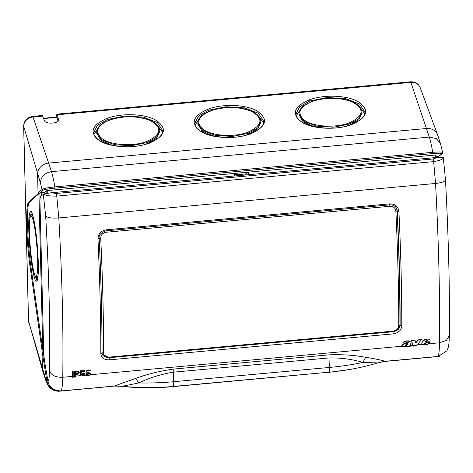 <?xml version="1.0" encoding="UTF-8"?>
<svg xmlns="http://www.w3.org/2000/svg" width="473" height="473" viewBox="0 0 473 473"><rect width="100%" height="100%" fill="white"/><g stroke="black" fill="none" stroke-linecap="round" stroke-linejoin="round"><path stroke-width="0.71" d="M29.592 220.856C30.367 213.441 31.756 214.133 33.76 222.931C36.445 235.01 38.455 261.48 37.473 271.744C36.232 281.039 34.287 277.042 31.644 259.754C29.687 244.169 29.001 231.202 29.592 220.856L29.586 220.714C30.337 215.629 31.064 213.66 31.762 214.807L33.193 216.865M38.047 275.499L36.989 277.651M347.3 125.83L349.642 125.038L358.847 119.722L362.034 113.201L362.011 112.142L358.824 118.664L349.612 123.985L333.607 127.207L316.674 126.196L303.855 121.248L298.971 113.508M246.179 135.083L248.52 134.291L257.726 128.975L260.913 122.46L260.889 121.395L257.702 127.923L248.491 133.238L232.485 136.461L215.552 135.449L202.734 130.501L197.85 122.761M145.063 144.336L147.399 143.55L156.604 138.228L159.797 131.713L159.768 130.649L156.581 137.176L147.375 142.497L131.364 145.719L114.431 144.703L101.612 139.76L96.729 132.014M362.011 112.142C361.094 104.297 351.049 100.613 344.504 99.395C332.968 97.249 322.001 97.946 311.595 101.5L305.032 104.734C301.029 107.371 299.013 110.41 298.971 113.845L299.001 114.909L303.193 121.803L314.368 126.723M260.889 121.395C259.973 113.55 249.927 109.866 243.388 108.654C231.847 106.502 220.879 107.205 210.473 110.759L203.91 113.987C199.908 116.624 197.891 119.663 197.856 123.098L197.88 124.163L202.072 131.056L213.246 135.982M159.768 130.649C158.851 122.803 148.806 119.119 142.267 117.907C130.725 115.755 119.758 116.459 109.352 120.012L102.789 123.24C98.786 125.883 96.77 128.916 96.734 132.351L96.758 133.416L100.95 140.31L112.125 145.235M31.401 211.987L29.988 217.586M34.742 275.109L37.095 280.495M299.77 110.292L296.388 115.66M364.582 113.508L361.053 108.654M198.648 119.545L195.266 124.919M263.461 122.761L259.931 117.907M97.527 128.798L94.145 134.172M162.34 132.014L158.81 127.16M42.659 349.517L41.943 349.582L30.248 268.049L31.1 267.972C27.174 241.738 26.234 203.768 29.468 202.219L39.898 192.789L44.911 192.186L46.762 190.69L47.726 190.513L47.797 193.173M30.248 268.049C26.328 241.815 25.382 203.845 28.617 202.296L29.468 202.219M309.632 101.021L299.586 106.815L296.11 113.922C294.502 125.327 330.568 133.191 351.575 124.464L359.303 120.556C363.104 117.795 364.967 114.963 364.878 112.06L359.551 103.995L345.568 98.609L327.091 97.509L309.632 101.021L309.088 99.945C293.331 106.957 291.126 114.501 302.46 122.572C313.498 129.271 337.178 130.199 351.853 124.505L351.35 124.961M208.51 110.274L198.465 116.068L194.988 123.175C193.386 134.58 229.452 142.444 250.454 133.717L258.181 129.815C261.983 127.048 263.845 124.216 263.757 121.313L258.429 113.248L244.446 107.868L225.97 106.762L208.51 110.274L207.966 109.198C192.215 116.21 190.004 123.755 201.338 131.825C212.377 138.53 236.057 139.452 250.731 133.758L250.229 134.214M107.389 119.533L97.343 125.327L93.867 132.434C92.265 143.839 128.331 151.703 149.332 142.976L157.06 139.068C160.861 136.307 162.724 133.469 162.635 130.572L157.308 122.507L143.325 117.121L124.854 116.021L107.389 119.533L106.845 118.457C91.094 125.469 88.883 133.008 100.217 141.078C111.256 147.783 134.935 148.711 149.61 143.017L149.107 143.473M58.132 121.112L56.843 117.044M438.099 137.584A11.464 10.022 161.8 0 0 437.56 134.746A11.464 10.022 161.8 0 0 426.516 128.502L48.66 163.084A11.464 10.022 161.8 0 0 37.58 174.241L38.065 193.652L28.617 202.296M38.065 193.652L38.78 193.587M41.943 349.582L42.428 368.993L41.967 350.475L42.795 349.494L38.916 193.587L42.795 349.494L43.936 356.618M31.1 267.972L42.789 349.494M32.649 116.382A5.735 0.71 84.8 0 1 32.655 116.382L42.357 115.495L44.503 120.656C45.591 124.742 60.325 123.388 58.664 119.362L58.729 119.758M437.525 157.403L437.495 156.256L438.731 156.267L442.261 153.601L442.663 152.596L440.481 143.621L436.301 138.548L429.336 137.081L410.895 82.403A5.735 0.71 84.8 0 0 410.517 81.799C415.176 81.634 418.404 83.585 420.201 87.665L420.201 87.665A9.661 8.443 161.8 0 0 410.895 82.403L57.292 114.768L58.682 120.16M56.659 117.215L56.648 116.157C56.701 114.111 56.914 113.65 57.292 114.768L56.955 114.159M46.809 374.539L47.708 380.174L46.803 380.67A28.664 3.542 -95.2 0 1 45.242 377.572A11.464 10.022 -18.2 0 0 45.68 380.109L42.86 371.536A11.464 10.022 -18.2 0 1 42.428 368.993A11.464 10.022 161.8 0 0 42.771 371.234L28.492 320.812A5.735 2.696 178.6 0 0 28.546 321.137A9.661 8.443 161.8 0 0 28.835 323.029M242.956 174.2L242.98 175.205M234.454 175.986L234.395 173.467L248.556 172.172L245.889 173.934L236.713 174.774M234.395 173.467C235.95 174.703 236.772 175.016 236.855 174.419M435.958 155.055L436.017 157.539L435.958 155.055L435.219 155.049L47.726 190.513M44.911 192.186L44.947 193.688M437.495 156.256L435.988 156.392M442.568 152.856C443.136 151.939 439.843 151.756 432.7 152.318L432.73 153.601C439.34 153.081 442.367 153.14 441.806 153.784M432.73 153.601L54.874 188.183L54.838 186.9A40.128 4.961 -95.2 0 0 51.474 171.664L429.336 137.081C430.501 140.658 431.618 145.737 432.7 152.318L54.838 186.9C47.442 187.675 43.179 188.544 42.05 189.507L42.984 190.282L39.898 192.789L40.016 197.566M438.755 157.308L438.731 156.267L438.743 157.308M41.967 350.475L46.803 380.67C48.145 387.34 52.515 390.81 59.917 391.082L112.781 386.21M439.955 356.116L437.46 356.618A40.128 4.961 -95.2 0 0 437.779 356.5L439.198 356.281M42.777 116.092L33.039 116.985A9.661 8.443 161.8 0 0 23.703 126.386A5.735 2.696 178.6 0 1 23.65 126.055C24.034 120.609 27.038 117.387 32.655 116.382A5.735 0.71 84.8 0 1 33.039 116.985L48.66 163.084L426.516 128.502A11.464 10.022 -18.2 0 1 437.661 135.042L440.452 143.538M38.041 192.759L42.05 189.507L40.394 182.815C40.915 176.606 44.61 172.893 51.474 171.664L48.66 163.084A11.464 10.022 161.8 0 0 37.58 174.241L38.041 192.759L38.916 193.587M437.797 356.465L383.556 361.484M45.68 380.109C45.911 380.972 47.95 386.4 50.292 388.002C52.81 390.337 55.909 391.402 59.598 391.201L112.757 386.246M115.548 385.998L115.205 386.015M397.084 210.781A428.52 52.988 -95.2 0 1 399.922 324.981A1.431 0.857 -179.9 0 1 399.939 325.111A1.431 0.857 -179.9 0 1 398.727 325.956C398.396 328.806 396.504 330.526 393.051 331.124L392.962 331.691L109.139 357.665C104.852 357.31 102.535 355.998 102.18 353.733L102.056 353.278M396.439 208.15L397.078 210.656A1.431 0.479 177.3 0 1 397.095 210.716A1.431 0.479 177.3 0 1 395.871 211.248C395.393 207.954 393.418 206.293 389.941 206.269L389.705 204.555M109.139 357.665L109.228 357.097C105.781 357.133 103.894 355.755 103.581 352.964A429.951 53.165 -95.2 0 0 100.725 238.262A1.431 0.479 177.3 0 1 99.176 238.025M103.581 352.964A1.431 0.857 -179.9 0 1 101.943 352.249M100.725 238.262C100.891 234.91 102.688 232.905 106.123 232.243L389.941 206.269M44.397 360.272L47.962 381.368C48.89 380.387 49.417 376.922 49.529 370.986C51.321 375.373 55.731 377.472 62.755 377.277C63.477 330.042 62.152 276.93 58.794 217.947L56.766 196.112C49.263 196.177 44.982 195.455 43.936 193.96L40.329 196.537L39.933 200.333L43.747 353.467L44.397 360.272M173.201 369.111L173.538 381.717L329.326 367.456L329.249 372.174C346.443 370.59 362.572 367.503 377.631 362.915L385.158 361.277C380.333 359.894 373.859 358.569 365.735 357.298C354.312 355.158 342.068 354.342 328.989 354.851L173.201 369.111C160.158 370.992 147.688 374.072 135.792 378.347L114.076 386.092L61.159 390.935C53.615 390.609 49.216 387.422 47.962 381.368M61.159 390.935C62.105 388.771 62.637 384.218 62.755 377.277L72.221 376.407A40.991 5.067 84.8 0 1 72.209 377.111L73.149 377.306A41.565 5.138 -95.2 0 0 73.161 376.697A431.388 53.343 -95.2 0 0 73.22 371.672L72.28 371.482A430.814 53.272 84.8 0 1 72.221 376.407M385.158 361.277L438.081 356.435L446.861 350.901C448.451 347.442 449.072 345.686 449.35 335.534L446.53 340.341L439.518 342.795C439.423 349.736 438.944 354.283 438.081 356.435M413.13 346.195L412.959 345.597L416.926 345.231L416.346 345.899L413.13 346.195L411.504 340.436L414.998 340.394L411.504 340.436M410.008 346.059L409.866 345.704M79.322 372.156L77.383 371.015L74.551 371.275A430.814 53.272 84.8 0 1 74.492 376.201A40.991 5.067 84.8 0 1 74.48 376.904L75.42 377.099A41.565 5.138 -95.2 0 0 75.426 376.49A431.388 53.343 -95.2 0 0 75.449 374.628L77.436 374.45L79.375 372.292L77.471 371.287L74.639 371.542A431.388 53.343 84.8 0 1 74.574 376.567A41.565 5.138 84.8 0 1 74.568 377.176M329.249 372.174L173.461 386.429C156.261 387.996 139.168 387.949 122.176 386.299L114.076 386.092M123.82 386.459L123.613 386.045L123.82 386.459M51.185 192.759L56.257 193.463L56.766 196.112L433.646 161.618L433.144 158.969L437.472 157.408L51.185 192.759L43.936 193.96M437.472 157.408L443.231 157.414C443.786 158.958 440.594 160.359 433.646 161.618L435.55 183.465C438.702 242.472 440.02 295.578 439.518 342.795L428.579 343.794M135.792 378.347L138.701 382.959L122.176 386.299M328.989 354.851L329.013 357.937L173.219 372.192C161.216 374.178 149.704 377.767 138.701 382.959A133.859 56.701 178.1 0 0 173.538 381.717L173.461 386.429M365.735 357.298L362.797 362.448L377.631 362.915M329.013 357.937C341.057 357.718 352.32 359.22 362.797 362.448A133.859 56.701 -1.9 0 1 329.326 367.456L329.013 357.937M80.292 375.095L80.185 374.705L81.043 374.628L80.274 374.977L80.877 375.988L84.419 375.663L85.004 373.83L81.273 373.114L81.457 371.601L84.543 371.317A431.388 53.343 -95.2 0 0 84.549 370.637L80.682 370.992L80.28 374.303L84.176 374.078L81.131 374.9M82.184 375.497L82.941 375.426L82.184 375.497L81.043 374.628M82.941 375.426L84.123 373.948M80.28 374.303L80.593 370.72L84.549 370.637M81.315 372.759L84.951 373.7M85.956 374.575L85.85 374.184L86.707 374.108L85.938 374.456L86.541 375.467L90.089 375.148L90.668 373.315L86.937 372.594L87.121 371.08L90.207 370.797A431.388 53.343 -95.2 0 0 90.213 370.117L86.352 370.471L85.944 373.782L89.84 373.564L86.796 374.38M87.848 374.977L88.605 374.912L87.848 374.977L86.707 374.108M88.605 374.912L89.787 373.428M85.944 373.782L86.263 370.205L90.213 370.117M86.979 372.239L90.615 373.179M402.015 346.224L401.743 345.42L402.015 346.224M408.24 342.109L407.419 342.925L403.516 343.918L401.743 345.42M407.501 340.862L411.22 342.139L408.542 340.844L407.501 340.862C405.385 340.844 403.907 341.547 403.073 342.978L406.325 342.96L406.674 342.428L408.329 342.381L407.507 343.197L403.605 344.19L401.831 345.686L402.18 346.585L401.831 345.686M415.684 342.765L418.292 339.815L421.538 339.519L416.926 345.231M427.16 338.934L429.046 339.283L430.111 340.294L428.958 339.011L425.653 339.088L422.436 341.08L421.703 343.144M425.806 343.611L426.599 342.671L429.555 342.121L426.51 342.399L425.806 343.611L424.76 343.77L424.559 343.091M99.182 238.398L97.958 238.93C99.88 280.199 100.832 318.435 100.814 353.633C101.281 357.836 104.131 359.912 109.352 359.858L393.169 333.885C398.402 332.98 401.264 330.379 401.754 326.092C401.825 290.889 400.879 252.653 398.899 211.384C398.177 206.417 395.192 203.904 389.935 203.851L389.858 204.844L106.041 230.818C100.885 232.669 98.597 235.193 99.182 238.398C101.098 279.555 102.044 317.685 102.026 352.787L100.814 353.633M97.958 238.93C98.201 233.869 100.92 230.836 106.118 229.825L389.935 203.851M421.804 344.078L422.892 344.9L426.013 344.906L427.87 344.232L429.644 342.393M412.959 345.597L411.593 340.708M411.22 342.139L409.955 345.976M410.221 346.461L406.561 346.792L406.715 346.431L405.757 346.851L402.18 346.585L409.961 345.869M72.28 371.482L72.369 371.754A431.388 53.343 84.8 0 1 72.31 376.774A41.565 5.138 84.8 0 1 72.304 377.383M407.59 341.128C405.473 341.116 404.001 341.819 403.162 343.25M418.292 339.815L415.773 343.037L414.998 340.394M418.38 340.087L421.626 339.785M427.249 339.206L425.741 339.354L422.525 341.352L421.792 343.416M430.111 340.294L429.963 341.677L425.215 342.115L424.648 343.363L424.849 344.042L424.648 343.363M425.895 343.883L424.76 343.77M72.369 371.754L73.22 371.672M397.078 210.473L397.273 211.053L398.899 211.384M392.903 331.697L392.921 331.756C397.29 331.005 399.691 328.883 400.117 325.377C400.193 290.292 399.247 252.186 397.273 211.053L396.912 209.19M399.939 324.85L400.117 325.377L401.754 326.092M393.169 333.885L392.921 331.756L109.103 357.73L102.221 354.064L102.014 352.893M425.487 341.429L427.042 341.287L427.367 340.442L426.563 340.028L425.487 341.429M407.767 343.776L405.668 344.835L405.509 345.633L406.473 345.621L407.767 343.776M75.479 372.145A431.388 53.343 84.8 0 1 75.461 373.954L77.442 373.771L78.548 372.541L77.46 371.967L75.479 372.145M425.594 341.139L427.042 341.287M426.953 341.015L427.279 340.17M405.42 345.361L406.384 345.349L407.679 343.504M75.461 373.676L77.353 373.504L78.488 372.405M37.828 277.574L37.006 277.651L35.428 276.599C34.168 274.31 32.968 269.155 31.827 261.137C29.734 245.156 28.983 231.681 29.586 220.714L29.616 220.572M37.473 271.744L38.449 272.389M349.074 122.909C335.109 128.384 312.02 126.717 303.719 119.628C296.701 112.893 299.415 106.868 311.873 101.541C325.992 97.077 339.437 97.196 352.196 101.908C364.937 109.032 363.891 116.033 349.074 122.909L349.612 123.985M247.953 132.162C233.987 137.637 210.899 135.97 202.598 128.881C195.58 122.152 198.293 116.122 210.751 110.794C224.876 106.33 238.315 106.449 251.074 111.161C263.816 118.285 262.769 125.286 247.953 132.162L248.491 133.238M146.831 141.415C132.866 146.896 109.777 145.223 101.476 138.14C94.458 131.405 97.172 125.375 109.63 120.053C123.755 115.583 137.194 115.708 149.953 120.414C162.694 127.539 161.654 134.539 146.831 141.415L147.375 142.497M311.37 101.997L311.873 101.541M210.249 111.25L210.751 110.794M109.127 120.509L109.63 120.053M38.059 275.552C38.963 265.649 37.598 242.673 35.197 227.306C32.33 210.296 30.26 206.878 29.007 217.048C28.09 227.052 29.497 250.424 31.945 265.785C34.789 282.387 36.829 285.639 38.059 275.552L38.059 275.41C38.91 266.003 37.704 244.399 35.463 229.139C33.134 212.874 30.804 210.798 31.324 211.91L31.537 211.951M38.082 275.274L37.231 280.507M29.982 217.692L29.007 217.048M40.394 182.815L23.703 126.386L28.546 321.137L45.242 377.572M57.008 117.351L43.711 118.569M351.853 124.505C367.769 117.387 369.862 109.783 358.138 101.683C346.969 95.144 323.609 94.316 309.088 99.945M250.731 133.758C266.648 126.646 268.741 119.036 257.016 110.942C245.848 104.403 222.487 103.569 207.966 109.198M149.61 143.017C165.526 135.899 167.619 128.289 155.895 120.195C144.726 113.656 121.366 112.828 106.845 118.457M245.386 174.986L245.357 173.981M248.556 172.172L248.621 174.691M435.219 155.049L435.278 157.61M46.762 190.69L46.827 193.321M54.874 188.183C48.033 188.893 44.072 189.596 42.984 190.282M41.512 192.499L41.589 195.568M47.708 380.174L47.95 381.327M59.953 390.988L59.917 391.082A40.128 4.961 -95.2 0 1 59.598 391.201M398.727 325.956A429.951 53.165 -95.2 0 0 395.871 211.248M105.958 230.824L106.123 232.243M109.228 357.097L393.051 331.124M417.281 344.829L421.969 344.397M410.056 345.491L412.846 345.231M90.432 374.74L401.932 346.23M84.762 375.26L86.21 375.13M75.432 376.112L80.546 375.645M73.167 376.325L74.492 376.201M49.529 370.986C50.227 325.022 48.944 273.347 45.668 215.948L43.303 194.249M45.668 215.948C47.401 217.746 51.776 218.414 58.794 217.947L435.55 183.465C442.379 182.661 445.655 181.295 445.371 179.368M172.154 386.547L172.101 386.737C155.824 388.209 139.701 388.156 123.731 386.577L122.986 385.968M56.257 193.463L433.144 158.969M99.17 238.339C101.08 279.472 102.032 317.578 102.014 352.663M105.94 230.658L106.118 229.825M109.352 359.858L109.08 357.671M422.383 344.734L427.87 344.232M86.541 375.467L90.089 375.148M80.877 375.988L84.419 375.663M74.574 376.567L75.426 376.49M72.31 376.774L73.161 376.697M327.943 372.292L172.101 386.737M31.762 214.807L32.596 214.73M23.65 126.055L28.492 320.812M56.831 117.05L43.599 118.256M420.201 87.665L437.56 134.746M410.517 81.799L56.943 114.159M236.914 175.761L236.89 174.756M442.261 153.601L438.737 156.457M437.46 356.618L382.681 361.632M115.311 386.104L115.997 385.986M392.962 331.691C397.131 331.053 399.454 328.859 399.939 325.111C399.987 290.008 399.041 251.878 397.095 210.716L396.611 208.475M102.073 353.402L102.18 353.733M449.35 335.534C449.841 289.293 448.546 237.363 445.477 179.746L443.296 157.503M396.924 209.232L396.93 209.243C395.724 206.222 393.365 204.756 389.858 204.844M102.221 354.052L102.026 352.787M349.553 369.519L327.89 372.476"/></g></svg>
